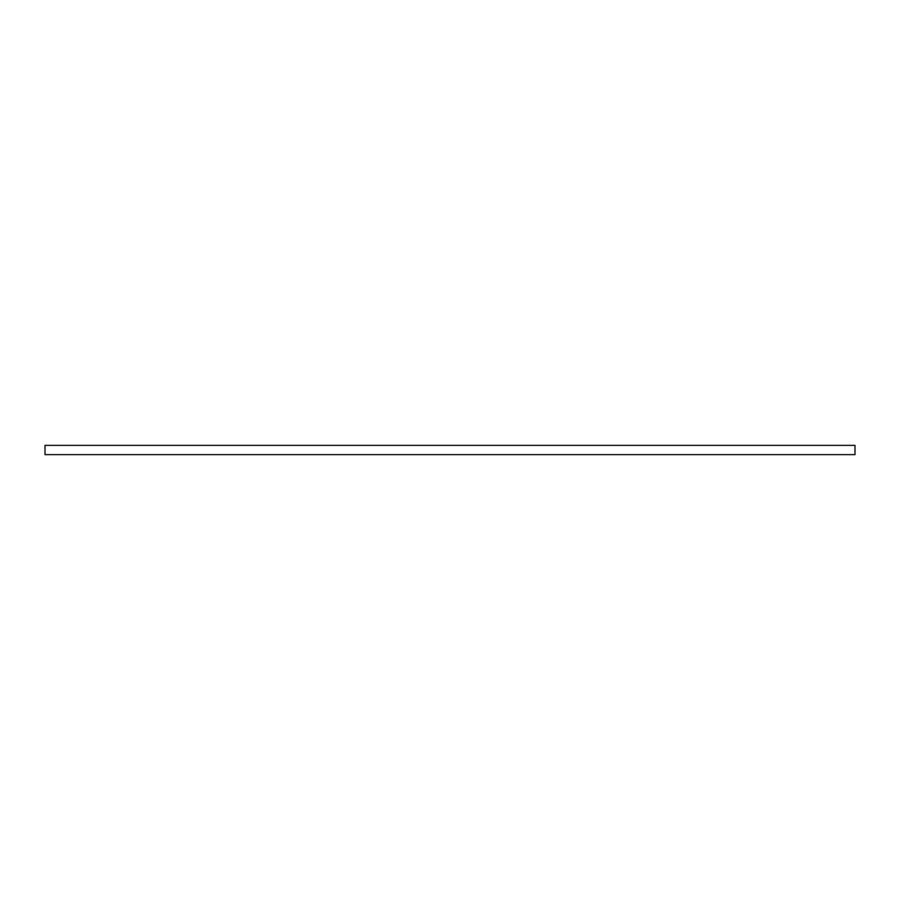 <?xml version="1.0" encoding="UTF-8"?>
<svg xmlns="http://www.w3.org/2000/svg" width="900" height="900" viewBox="0 0 900 900"><rect width="100%" height="100%" fill="white"/><g stroke="black" fill="none" stroke-linecap="round" stroke-linejoin="round"><path stroke-width="1.35" d="M855 454.624L45 454.624L45 445.376L855 445.376L855 454.624"/></g></svg>
